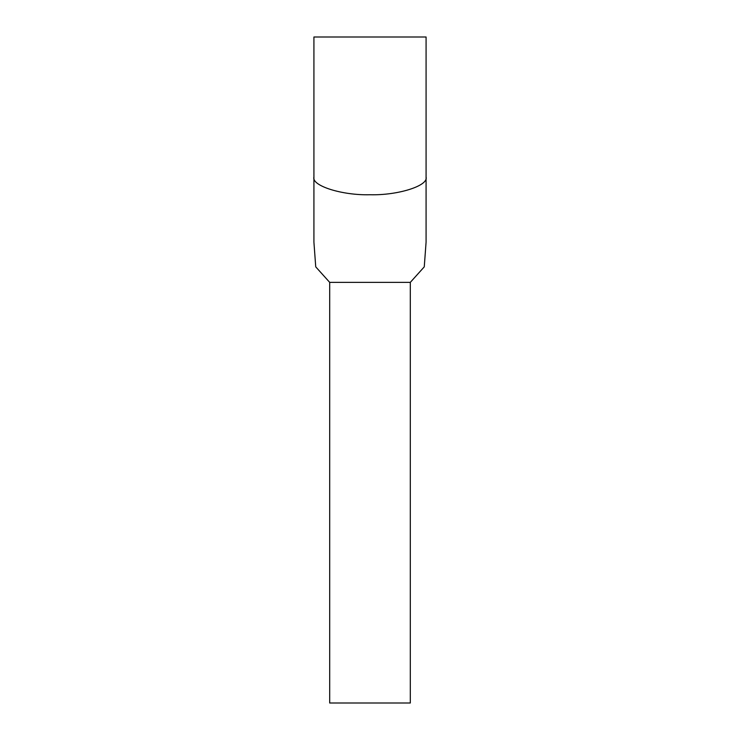 <?xml version="1.0" encoding="UTF-8"?>
<svg xmlns="http://www.w3.org/2000/svg" width="740" height="740" viewBox="0 0 740 740"><rect width="100%" height="100%" fill="white"/><g stroke="black" fill="none" stroke-linecap="round" stroke-linejoin="round"><path stroke-width="1.11" d="M410.312 703L329.689 703L329.689 282.365L315.739 266.863L313.917 242.156L313.917 37L426.083 37L426.083 242.156L424.261 266.863L410.312 282.365L329.689 282.365L410.312 282.365L410.312 703M426.083 37L426.083 177.054C428.589 185.805 397.75 195.526 370 194.74C342.25 195.526 311.411 185.805 313.917 177.054L313.917 242.156"/></g></svg>
